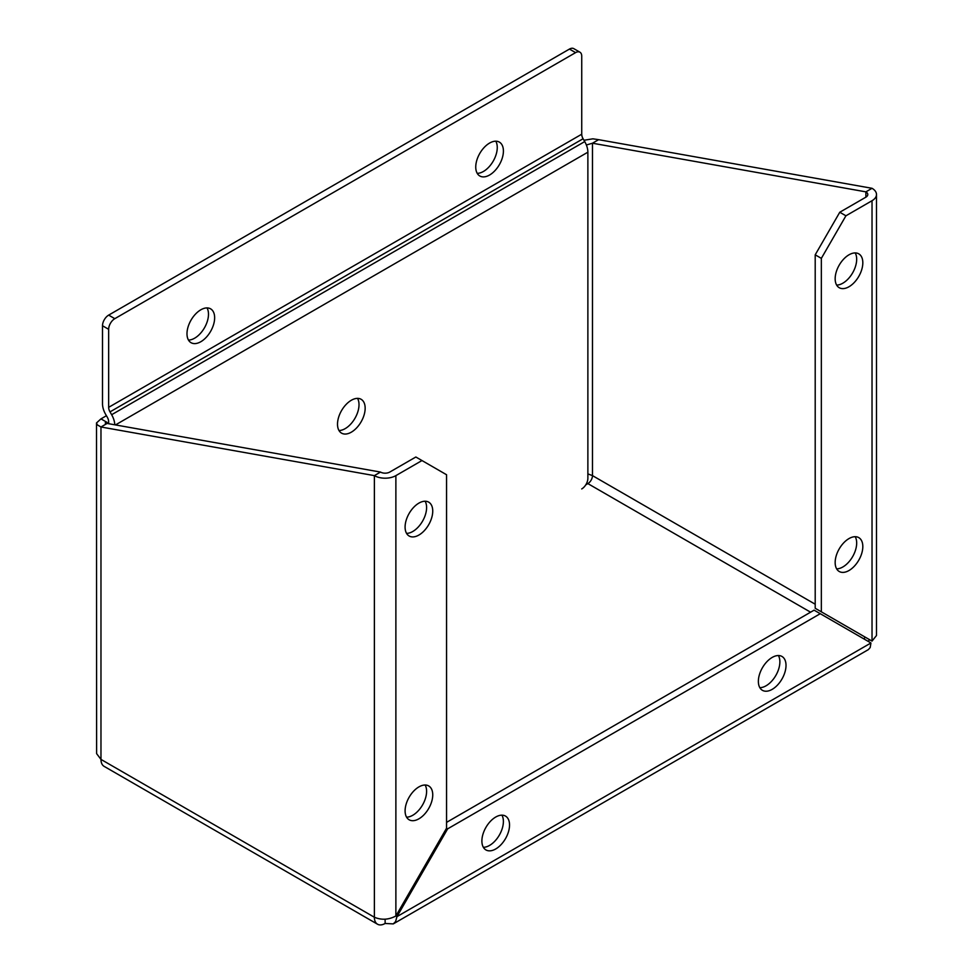 <?xml version="1.0" encoding="UTF-8"?>
<svg xmlns="http://www.w3.org/2000/svg" width="973" height="973" viewBox="0 0 973 973"><rect width="100%" height="100%" fill="white"/><g stroke="black" fill="none" stroke-linecap="round" stroke-linejoin="round"><path stroke-width="1.46" d="M786.014 665.398A19.545 11.287 -60 0 1 777.488 685.077A19.545 11.287 -60 0 1 762.418 690.319A19.545 11.287 -60 0 1 762.418 667.746A19.545 11.287 -60 0 1 781.964 656.459A19.545 11.287 -60 0 1 786.014 665.398M759.84 687.68A19.545 11.287 120 0 0 779.872 661.859A19.545 11.287 120 0 0 778.4 655.534M509.536 825.031A19.545 11.287 -60 0 1 501.01 844.698A19.545 11.287 -60 0 1 485.941 849.94A19.545 11.287 -60 0 1 485.941 827.366A19.545 11.287 -60 0 1 505.486 816.079A19.545 11.287 -60 0 1 509.536 825.031M483.362 847.301A19.545 11.287 120 0 0 503.394 821.48A19.545 11.287 120 0 0 501.922 815.155M862.82 546.571A19.545 11.287 -60 0 1 854.282 566.25A19.545 11.287 -60 0 1 839.213 571.479A19.545 11.287 -60 0 1 839.213 548.906A19.545 11.287 -60 0 1 858.77 537.619A19.545 11.287 -60 0 1 862.82 546.571M836.646 568.852A19.545 11.287 120 0 0 856.678 543.019A19.545 11.287 120 0 0 855.194 536.707M862.82 262.795A19.545 11.287 -60 0 1 854.282 282.474A19.545 11.287 -60 0 1 839.213 287.704A19.545 11.287 -60 0 1 839.213 265.13A19.545 11.287 -60 0 1 858.77 253.844A19.545 11.287 -60 0 1 862.82 262.795M836.646 285.077A19.545 11.287 120 0 0 856.678 259.244A19.545 11.287 120 0 0 855.194 252.931M432.742 794.868A19.545 11.287 -60 0 1 424.204 814.547A19.545 11.287 -60 0 1 409.147 819.789A19.545 11.287 -60 0 1 409.147 797.215A19.545 11.287 -60 0 1 428.692 785.929A19.545 11.287 -60 0 1 432.742 794.868M406.568 817.15A19.545 11.287 120 0 0 426.6 791.329A19.545 11.287 120 0 0 425.128 785.004M432.742 511.093A19.545 11.287 -60 0 1 424.204 530.771A19.545 11.287 -60 0 1 409.147 536.014A19.545 11.287 -60 0 1 409.147 513.428A19.545 11.287 -60 0 1 428.692 502.141A19.545 11.287 -60 0 1 432.742 511.093M406.568 533.374A19.545 11.287 120 0 0 426.6 507.553A19.545 11.287 120 0 0 425.128 501.229M107.115 423.437C104.585 423.097 104.585 422.756 107.115 422.416L107.115 423.437L380.516 472.075A6.519 3.758 180 0 0 389.735 472.075L415.848 457.006L446.558 474.739L446.558 828.205L395.877 915.994C388.714 919.813 381.55 920.227 374.374 917.247L100.973 759.402L96.619 753.637L96.509 422.927L97.373 424.909L100.973 426.989L100.973 759.402A15.203 8.781 120 0 0 104.123 766.359L377.524 924.216A15.203 8.781 -60 0 1 374.374 917.247L374.374 475.627L100.973 426.989L107.115 423.437C104.585 423.097 104.585 422.756 107.115 422.416L100.973 418.876L96.522 422.927M106.422 415.714L100.973 418.876M583.958 140.258L592.898 138.823L598.626 139.674L592.484 143.213L592.484 475.627A6.519 3.758 -60 0 1 587.874 483.605L586.755 483.022M815.204 604.221L592.484 475.627L587.874 473.9M598.626 139.674L872.027 188.3L865.885 191.851L592.484 143.213L586.378 145.001M446.558 822.367L814.109 610.156L870.944 642.971L870.19 647.568L868.342 649.623L393.274 923.9L385.126 923.462A15.203 8.781 -60 0 1 377.524 924.216M863.951 638.933A6.519 3.758 120 0 0 865.033 637.06M380.516 472.075L374.374 475.627A15.203 8.781 0 0 0 395.877 475.627L421.99 460.545M821.346 258.356L845.926 215.799L839.772 212.248L815.204 254.817L821.346 258.356L821.346 611.822L872.027 641.098L872.027 200.718A15.203 8.781 0 0 0 876.491 194.515A15.203 8.781 0 0 0 872.027 188.3M839.772 212.248L865.885 197.166A6.519 3.758 0 0 0 867.794 194.515A6.519 3.758 0 0 0 865.885 191.851L865.885 197.166M821.346 611.822L815.204 608.283L815.204 254.817M845.926 215.799L872.027 200.718M393.274 923.9L395.585 921.577L396.96 916.627L447.653 828.838L820.263 613.708M395.877 475.627L395.877 915.994L396.96 916.627L870.944 642.971M385.126 923.462L385.126 919.193M446.558 828.205L447.653 828.838M876.491 194.515L876.491 635.515L872.027 641.098M869.412 639.577A15.203 8.781 -60 0 1 868.317 641.462M337.509 424.192A19.545 11.287 -60 0 1 346.047 404.525A19.545 11.287 -60 0 1 361.105 399.283A19.545 11.287 -60 0 1 361.105 421.856A19.545 11.287 -60 0 1 341.559 433.143A19.545 11.287 -60 0 1 337.509 424.192M338.981 430.516A19.545 11.287 120 0 0 354.963 418.305A19.545 11.287 120 0 0 357.541 398.371M475.748 167.028A19.545 11.287 -60 0 1 484.286 147.349A19.545 11.287 -60 0 1 499.356 142.107A19.545 11.287 -60 0 1 499.356 164.692A19.545 11.287 -60 0 1 479.798 175.979A19.545 11.287 -60 0 1 475.748 167.028M477.232 173.34A19.545 11.287 120 0 0 493.214 161.141A19.545 11.287 120 0 0 495.78 141.194M186.986 333.739A19.545 11.287 -60 0 1 195.524 314.072A19.545 11.287 -60 0 1 210.594 308.83A19.545 11.287 -60 0 1 210.594 331.404A19.545 11.287 -60 0 1 191.036 342.691A19.545 11.287 -60 0 1 186.986 333.739M188.458 340.064A19.545 11.287 120 0 0 204.439 327.852A19.545 11.287 120 0 0 207.018 307.918M114.778 424.812A15.203 8.781 60 0 0 111.64 414.717L110.01 411.883A6.519 3.758 -120 0 1 108.66 407.334L108.66 329.312A8.684 5.011 -60 0 1 114.802 318.67L575.59 52.627A8.684 5.011 -60 0 1 579.932 52.201A8.684 5.011 -60 0 1 581.732 56.179L581.732 134.213A6.519 3.758 -120 0 0 583.082 138.75L584.724 141.584A15.203 8.781 60 0 1 587.874 152.189L587.874 478.29A8.684 5.011 -60 0 1 581.732 488.933M579.932 52.201L573.79 48.65A8.684 5.011 120 0 0 569.448 49.076L108.66 315.118A8.684 5.011 120 0 0 102.506 325.76L102.506 403.795A15.203 8.781 -120 0 0 105.656 414.389L107.298 417.222A6.519 3.758 60 0 1 108.648 421.528M108.648 423.717L108.648 421.771M810.594 612.199L587.874 483.605L585.795 484.809M114.802 318.67L108.66 315.118M102.506 325.76L108.66 329.312M569.448 49.076L575.59 52.627M115.459 424.933L587.874 152.189M111.64 414.717L584.724 141.584M110.01 411.883L583.082 138.75M108.66 407.334L581.732 134.213"/></g></svg>
